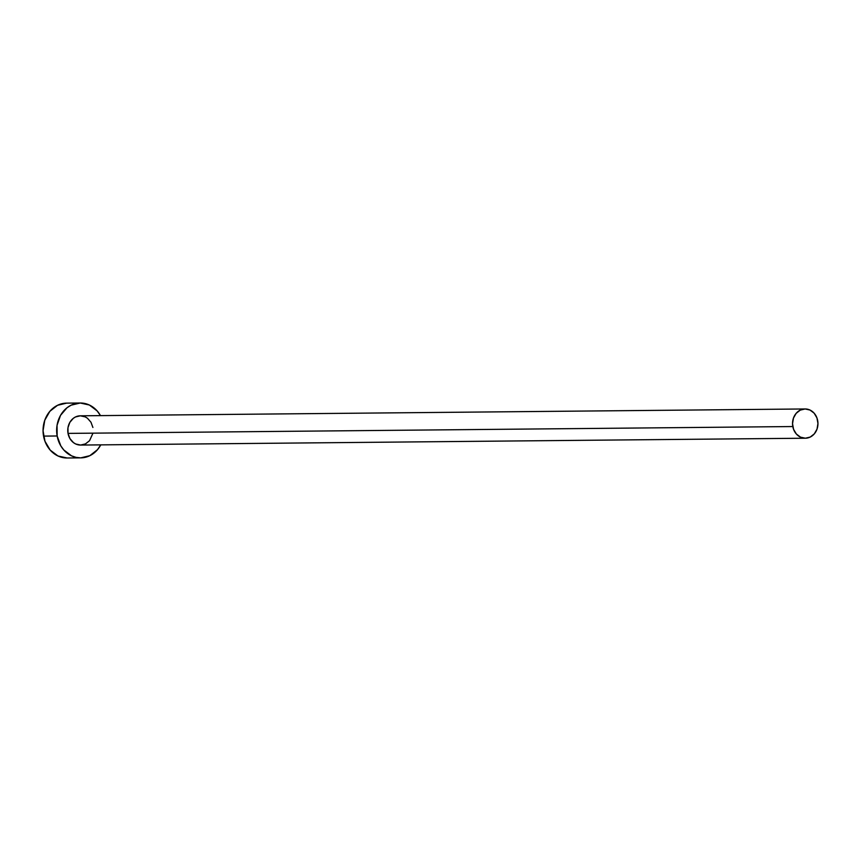 <?xml version="1.0" encoding="UTF-8"?>
<svg xmlns="http://www.w3.org/2000/svg" width="861" height="861" viewBox="0 0 861 861"><rect width="100%" height="100%" fill="white"/><g stroke="black" fill="none" stroke-linecap="round" stroke-linejoin="round"><path stroke-width="1.29" d="M68.03 433.395L792.809 426.55A14.626 12.711 -90.5 0 1 805.11 408.964A14.626 12.711 -90.5 0 1 817.681 420.631A14.626 12.711 -90.5 0 1 805.379 438.217A14.626 12.711 -90.5 0 1 792.809 426.55L68.03 433.395L67.976 427.691L69.827 422.396L73.303 418.328L75.488 416.961L80.342 415.809A14.626 12.711 89.5 0 0 68.03 433.395A14.626 12.711 89.5 0 0 80.6 445.062L75.725 443.996L73.508 442.662L69.967 438.647L68.03 433.395M67.115 457.987L57.978 455.986L50.196 450.099L44.955 441.241L43.05 430.769L44.772 420.254L49.863 411.31L57.536 405.305L66.641 403.131A27.434 23.828 89.5 0 0 43.556 436.107L57.149 435.989A27.434 23.828 -90.5 0 1 80.202 403.013A27.434 23.828 -90.5 0 1 100.479 415.615L97.142 410.901L89.361 405.014L80.224 403.013L71.129 405.176L67.029 407.737L60.518 415.368L57.052 425.28L57.149 435.989L43.556 436.107A27.434 23.828 89.5 0 0 67.136 457.987L80.719 457.869A27.434 23.828 -90.5 0 1 57.149 435.989L60.787 445.837L63.789 449.969L71.571 455.856L76.048 457.374L80.708 457.869L89.802 455.695L97.476 449.69L100.759 444.879A27.434 23.828 -90.5 0 1 80.719 457.869M92.956 433.18L89.544 440.703L85.443 443.91L80.59 445.062L805.379 438.217L810.223 437.065L814.323 433.858L817.035 429.09L817.95 423.483L816.938 417.897L814.14 413.172L809.986 410.04L805.121 408.964L800.267 410.116L796.167 413.323L793.455 418.091L792.54 423.698L793.551 429.295L796.35 434.009L800.493 437.151L805.369 438.217M805.11 408.964L80.331 415.809L85.207 416.875L87.424 418.209L90.965 422.224L92.902 427.476M66.62 403.131L80.202 403.013"/></g></svg>
